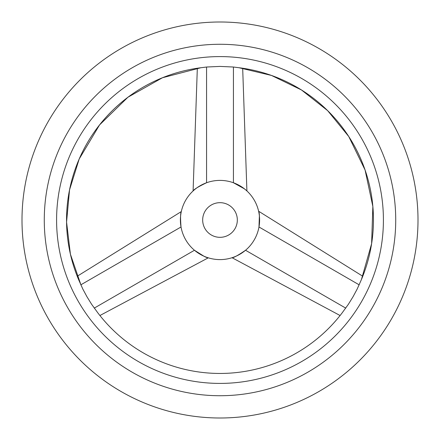 <?xml version="1.0" encoding="UTF-8"?>
<svg xmlns="http://www.w3.org/2000/svg" width="440" height="440" viewBox="0 0 440 440"><rect width="100%" height="100%" fill="white"/><g stroke="black" fill="none" stroke-linecap="round" stroke-linejoin="round"><path stroke-width="0.66" d="M220 418A198 198 0 0 0 418 220A198 198 0 0 0 220 22A198 198 0 0 0 22 220A198 198 0 0 0 220 418M239.157 67.749A153.45 153.45 0 0 1 361.433 279.538L357.159 289.091L353.012 296.791L348.414 304.238L342.276 312.714A153.45 153.45 0 0 1 97.724 312.714L91.586 304.238L86.988 296.791L82.841 289.091L78.568 279.538A153.45 153.45 0 0 1 200.844 67.749L206.564 67.023L220 66.413L233.437 67.023L239.289 67.766M220 395.725A175.725 175.725 0 0 1 44.275 220A175.725 175.725 0 0 1 220 44.275A175.725 175.725 0 0 1 395.725 220A175.725 175.725 0 0 1 220 395.725M220 56.59A163.411 163.411 0 0 0 56.59 220A163.411 163.411 0 0 0 220 383.411A163.411 163.411 0 0 0 383.411 220A163.411 163.411 0 0 0 220 56.59M220 237.325A17.325 17.325 0 0 0 237.325 220A17.325 17.325 0 0 0 220 202.675A17.325 17.325 0 0 0 202.675 220A17.325 17.325 0 0 0 220 237.325M220 180.4A39.6 39.6 0 0 0 180.4 220A39.6 39.6 0 0 0 220 259.6A39.6 39.6 0 0 0 259.6 220A39.6 39.6 0 0 0 220 180.4M206.564 182.749C198.352 186.681 193.864 189.415 193.094 190.944C194.101 189.277 198.589 186.544 206.564 182.749C198.352 186.681 193.864 189.415 193.094 190.944C194.101 189.277 198.589 186.544 206.564 182.749L206.564 67.023M181.016 226.958L180.697 224.829M180.615 224.12L180.422 221.265M180.417 221.095L180.587 216.183M181.308 211.58L77.231 276.243M181.022 226.985C180.323 218.185 180.444 212.933 181.385 211.228C180.444 212.657 180.323 217.91 181.022 226.985L80.795 284.851M203.83 256.146L194.458 250.261C201.971 255.404 206.58 257.928 208.291 257.829C206.344 257.791 201.735 255.266 194.458 250.261L94.237 308.127M99.908 315.524L208.291 257.829L207.07 257.428M245.52 250.283L243.832 251.625M243.26 252.049L240.884 253.644M240.74 253.737L236.401 256.047M234.388 256.894L232.716 257.505M232.056 257.719L340.093 315.524M245.542 250.261C238.266 255.266 233.657 257.791 231.71 257.829C233.42 257.928 238.029 255.404 245.542 250.261L345.763 308.127M259.391 215.93L258.978 226.985C259.677 217.91 259.556 212.657 258.615 211.228C259.556 212.933 259.677 218.185 258.978 226.985L359.205 284.851M362.769 276.243L258.615 211.228L258.88 212.482M233.464 182.76L235.472 183.546M236.126 183.832L238.695 185.091M238.843 185.174L243.018 187.776M243.777 188.331L246.12 190.24M246.637 190.702L245.762 189.926M244.475 188.87L233.437 182.749L233.437 67.023M200.844 67.749L162.465 77.748L127.925 97.24L99.545 124.938L79.2 158.989L69.542 189.86L66.567 222.073L70.406 254.188L80.9 284.79M242.677 68.233L246.906 190.944M197.323 68.233L193.094 190.944M361.433 279.538L371.613 243.683L372.851 206.437L365.074 169.989L348.739 136.488L327.652 110.649L301.483 89.969L271.464 75.438L239.008 67.733"/></g></svg>
